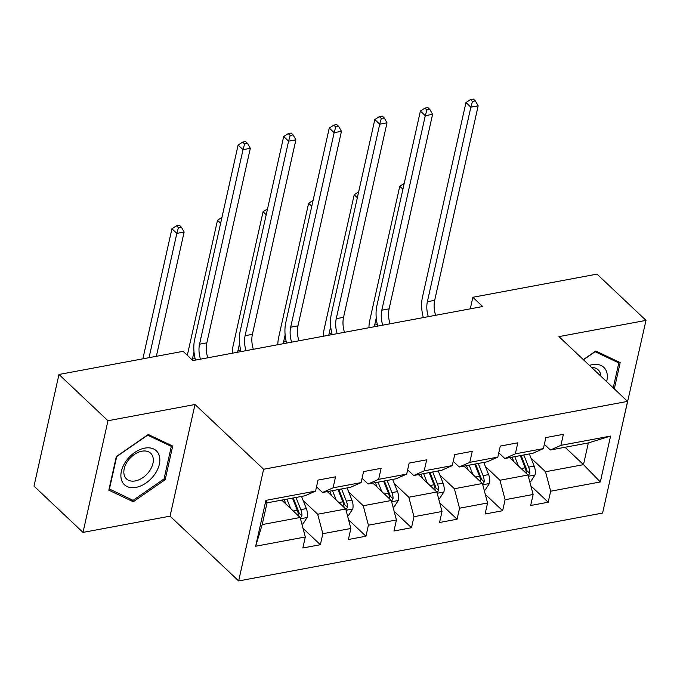 <?xml version="1.0" encoding="UTF-8"?>
<svg xmlns="http://www.w3.org/2000/svg" width="680" height="680" viewBox="0 0 680 680"><rect width="100%" height="100%" fill="white"/><g stroke="black" fill="none" stroke-linecap="round" stroke-linejoin="round"><path stroke-width="1.02" d="M620.696 432.115L646 320.382L596.998 274.125L472.855 297.279L470.271 308.839M238.654 580.933L602.608 513.052L627.563 401.387L263.619 469.26L238.654 580.933L170.051 516.163L195.007 404.498L107.967 420.733L83.002 532.398L170.051 516.163M83.002 532.398L34 486.14L58.965 374.476L107.967 420.733M565.071 447.27L583.491 464.661L588.353 442.927L550.375 450.007L560.915 445.34L563.38 434.325L545.853 437.588L543.388 448.604L515.346 453.84L517.812 442.825L500.285 446.088L497.828 457.104L469.787 462.34L472.243 451.325L454.725 454.588L452.26 465.604L424.218 470.832L426.683 459.816L409.156 463.088L406.691 474.104L378.649 479.332L381.115 468.316L363.587 471.588L361.123 482.604L333.081 487.832L335.546 476.816L318.019 480.088L315.562 491.104L265.905 500.361L255.646 546.236L262.191 524.586L300.161 517.497L281.741 500.114M560.915 445.34L610.572 436.075L600.321 481.95L550.664 491.215L548.199 502.231L530.859 485.86M255.646 546.236L305.303 536.979L302.846 547.986L320.365 544.722L322.83 533.707L350.872 528.479L348.406 539.495L365.933 536.222L368.399 525.207L396.44 519.979L393.975 530.995L411.502 527.722L413.967 516.707L442.008 511.479L439.543 522.495L457.07 519.222L459.527 508.215L487.568 502.979L485.112 513.995L502.631 510.731L505.096 499.715L533.137 494.479L530.672 505.495L548.199 502.231M58.965 374.476L183.099 351.322L192.899 360.57L482.656 306.527L472.855 297.279M543.388 448.604L532.848 453.279L504.815 458.507L498.78 452.82M509.575 457.623L527.994 475.006L499.953 480.241L485.41 466.514M504.815 458.507L515.346 453.84M533.137 494.479L527.994 475.006M505.096 499.715L499.953 480.241M497.828 457.104L487.288 461.779L459.246 467.007L453.22 461.32M464.006 466.123L482.426 483.506L454.385 488.733L439.85 475.006M459.246 467.007L469.787 462.34M487.568 502.979L482.426 483.506M459.527 508.215L454.385 488.733M452.26 465.604L441.719 470.279L413.678 475.507L407.651 469.812M418.438 474.614L436.866 492.006L408.825 497.233L394.281 483.506M413.678 475.507L424.218 470.832M442.008 511.479L436.866 492.006M413.967 516.707L408.825 497.233M406.691 474.104L396.151 478.771L368.109 484.007L362.083 478.312M372.878 483.114L391.298 500.506L363.256 505.733L348.712 492.006M368.109 484.007L378.649 479.332M396.44 519.979L391.298 500.506M368.399 525.207L363.256 505.733M361.123 482.604L350.582 487.271L322.55 492.498L316.514 486.812M327.309 491.614L345.729 509.006L317.688 514.233L303.144 500.506M322.55 492.498L333.081 487.832M350.872 528.479L345.729 509.006M322.83 533.707L317.688 514.233M315.562 491.104L305.023 495.771L267.045 502.851L265.905 500.361M305.303 536.979L300.161 517.497M646 320.382L558.96 336.617L627.563 401.387M195.007 404.498L263.619 469.26M267.045 502.851L262.191 524.586M550.375 450.007L544.348 444.32M530.978 458.014L545.521 471.741L583.491 464.661L600.321 481.95M588.353 442.927L610.572 436.075M550.664 491.215L545.521 471.741M320.365 544.722L303.025 528.351M365.933 536.222L348.594 519.851M411.502 527.722L394.162 511.36M457.07 519.222L439.731 502.86M502.631 510.731L485.29 494.36M133.246 501.755L165.189 479.68L172.703 446.054L148.274 434.495L116.331 456.56L108.817 490.195L133.246 501.755L130.398 499.06M614.312 388.875L620.194 362.593L595.765 351.033L583.329 359.626M164.101 478.652L165.189 479.68M200.489 359.159A17.91 10.005 79.4 0 1 199.546 344.19L243.024 149.677L238.119 145.053L194.642 339.567A26.86 15.002 -100.6 0 0 195.492 360.085M207.791 357.791A17.91 10.005 79.4 0 1 206.847 342.83L250.325 148.316L243.024 149.677L244.621 143.956L247.537 143.412L245.582 141.559L242.658 142.103L244.621 143.956M242.658 142.103L238.119 145.053M250.325 148.316L247.537 143.412M301.911 524.127L302.966 523.932L307.232 517.344A9.495 5.304 -100.6 0 0 306.349 508.598L301.529 496.425M290.632 508.504L286.926 499.146M285.982 504.118L284.214 499.647M300.339 518.152L301.954 515.89A9.495 5.304 -100.6 0 0 300.806 509.635L295.978 497.454M293.267 497.964L298.673 511.589A4.837 2.703 79.4 0 1 299.132 513.23L301.954 515.89M292.476 498.108L297.296 510.289A9.495 5.304 79.4 0 1 298.444 515.873M156.357 356.311L184.135 232.025L176.834 233.393L171.929 228.76L142.859 358.827M149.056 357.671L176.834 233.393L178.432 227.673L181.347 227.128L179.393 225.275L176.469 225.82L178.432 227.673M176.469 225.82L171.929 228.76M184.135 232.025L181.347 227.128M154.615 474.495A23.282 15.334 133.3 0 0 153.663 448.995A23.282 15.334 133.3 0 0 126.115 461.006A23.282 15.334 133.3 0 0 127.075 486.514A23.282 15.334 133.3 0 0 154.615 474.495M149.37 471.172A17.629 11.611 133.3 0 0 150.68 453.245A17.629 11.611 133.3 0 0 127.789 460.963A17.629 11.611 133.3 0 0 126.48 478.881A17.629 11.611 133.3 0 0 149.37 471.172M109.412 489.141L116.696 456.552L147.654 435.166L171.317 446.369L164.042 478.95L133.084 500.335L109.115 488.852M169.26 444.423L171.317 446.369M606.628 381.616A23.282 15.334 133.3 0 0 592.237 364.675A23.282 15.334 133.3 0 0 589.441 365.398M583.474 359.762L595.136 351.713L618.808 362.907L613.233 387.855M616.743 360.961L618.808 362.907M600.806 376.125A17.629 11.611 133.3 0 0 598.17 369.793A17.629 11.611 133.3 0 0 591.685 367.514M246.058 350.659A17.91 10.005 79.4 0 1 245.106 335.69L288.583 141.177L283.688 136.553L240.21 331.067A26.86 15.002 -100.6 0 0 241.06 351.585M253.359 349.299A17.91 10.005 79.4 0 1 252.407 334.33L295.894 139.816L288.583 141.177L290.181 135.456L293.106 134.912L291.142 133.067L288.226 133.612L290.181 135.456M288.226 133.612L283.688 136.553M295.894 139.816L293.106 134.912M291.626 342.159A17.91 10.005 79.4 0 1 290.675 327.19L334.152 132.677L329.256 128.053L285.778 322.567A26.86 15.002 -100.6 0 0 286.628 343.094M298.928 340.799A17.91 10.005 79.4 0 1 297.976 325.83L341.453 131.316L334.152 132.677L335.75 126.956L338.674 126.412L336.71 124.568L333.795 125.111L335.75 126.956M333.795 125.111L329.256 128.053M341.453 131.316L338.674 126.412M347.48 515.627L348.534 515.432L352.801 508.844A9.495 5.304 -100.6 0 0 351.917 500.098L347.098 487.925M336.2 500.004L332.495 490.646M331.551 495.618L329.783 491.156M345.899 509.66L347.514 507.39A9.495 5.304 -100.6 0 0 346.366 501.135L341.547 488.962M338.835 489.464L344.241 503.098A4.837 2.703 79.4 0 1 344.7 504.73L347.514 507.39M338.036 489.608L342.865 501.789A9.495 5.304 79.4 0 1 344.003 507.373M192.227 359.941A17.91 10.005 79.4 0 1 192.415 359.04L193.995 351.942M220.643 223.236L217.498 220.269L187.51 354.416A26.86 15.002 -100.6 0 0 187.323 355.308M221.952 217.37L217.498 220.269M393.048 507.127L394.102 506.931L398.37 500.352A9.495 5.304 -100.6 0 0 397.486 491.598L392.657 479.425M381.76 491.504L378.054 482.146M377.12 487.118L375.351 482.656M391.467 501.16L393.082 498.89A9.495 5.304 -100.6 0 0 391.935 492.635L387.115 480.462M384.404 480.964L389.801 494.598A4.837 2.703 79.4 0 1 390.26 496.23L393.082 498.89M383.605 481.117L388.433 493.289A9.495 5.304 79.4 0 1 389.572 498.882M237.668 352.223A17.91 10.005 79.4 0 1 237.975 350.548L239.564 343.442M266.212 214.736L263.067 211.769L233.078 345.916A26.86 15.002 -100.6 0 0 232.237 353.234M267.521 208.879L263.067 211.769M337.195 333.659A17.91 10.005 79.4 0 1 336.243 318.69L379.721 124.185L374.816 119.552L331.339 314.067A26.86 15.002 -100.6 0 0 332.188 334.594M344.497 332.299A17.91 10.005 79.4 0 1 343.545 317.33L387.022 122.817L379.721 124.185L381.319 118.465L384.243 117.92L382.279 116.068L379.355 116.611L381.319 118.465M379.355 116.611L374.816 119.552M387.022 122.817L384.243 117.92M382.755 325.159A17.91 10.005 79.4 0 1 381.811 310.199L425.289 115.685L420.385 111.061L376.907 305.567A26.86 15.002 -100.6 0 0 377.757 326.094M390.056 323.799A17.91 10.005 79.4 0 1 389.113 308.83L432.591 114.325L425.289 115.685L426.887 109.965L429.802 109.42L427.848 107.567L424.923 108.111L426.887 109.965M424.923 108.111L420.385 111.061M432.591 114.325L429.802 109.42M428.324 316.668A17.91 10.005 79.4 0 1 427.372 301.699L470.849 107.185L465.953 102.561L422.475 297.075A26.86 15.002 -100.6 0 0 423.325 317.594M435.625 315.299A17.91 10.005 79.4 0 1 434.673 300.339L478.159 105.825L470.849 107.185L472.447 101.465L475.371 100.921L473.408 99.067L470.492 99.611L472.447 101.465M470.492 99.611L465.953 102.561M478.159 105.825L475.371 100.921M438.608 498.627L439.662 498.431L443.938 491.852A9.495 5.304 -100.6 0 0 443.054 483.106L438.226 470.925M427.329 483.012L423.623 473.654M422.688 478.627L420.911 474.156M437.036 492.66L438.651 490.39A9.495 5.304 -100.6 0 0 437.504 484.135L432.675 471.962M429.973 472.464L435.37 486.098A4.837 2.703 79.4 0 1 435.829 487.73L438.651 490.39M429.173 472.617L433.993 484.789A9.495 5.304 79.4 0 1 435.14 490.382M283.237 343.723A17.91 10.005 79.4 0 1 283.543 342.048L285.132 334.942M311.78 206.236L308.626 203.269L278.647 337.425A26.86 15.002 -100.6 0 0 277.805 344.734M313.089 200.379L308.626 203.269M484.177 490.127L485.231 489.931L489.498 483.352A9.495 5.304 -100.6 0 0 488.614 474.606L483.794 462.425M472.897 474.512L469.192 465.154M468.248 470.127L466.48 465.656M482.604 484.16L484.219 481.899A9.495 5.304 -100.6 0 0 483.072 475.635L478.244 463.462M475.533 463.973L480.938 477.598A4.837 2.703 79.4 0 1 481.397 479.23L484.219 481.899M474.742 464.117L479.562 476.289A9.495 5.304 79.4 0 1 480.709 481.882M328.805 335.223A17.91 10.005 79.4 0 1 329.111 333.548L330.701 326.451M357.34 197.744L354.195 194.769L324.207 328.925A26.86 15.002 -100.6 0 0 323.374 336.234M358.649 191.879L354.195 194.769M529.745 481.635L530.799 481.44L535.067 474.852A9.495 5.304 -100.6 0 0 534.183 466.106L529.363 453.934M518.466 466.012L514.76 456.654M513.817 461.627L512.048 457.156M528.164 475.66L529.779 473.399A9.495 5.304 -100.6 0 0 528.632 467.143L523.812 454.962M521.101 455.473L526.507 469.098A4.837 2.703 79.4 0 1 526.957 470.738L529.779 473.399M520.302 455.617L525.13 467.798A9.495 5.304 79.4 0 1 526.269 473.382M374.374 326.723A17.91 10.005 79.4 0 1 374.68 325.048L376.261 317.951M402.909 189.244L399.763 186.269L369.775 320.425A26.86 15.002 -100.6 0 0 368.934 327.743M404.217 183.379L399.763 186.269M199.546 344.19L206.847 342.83M300.492 518.746L307.13 517.514M300.806 509.635L306.349 508.598M293.31 511.029L297.296 510.289M245.106 335.69L252.407 334.33M290.675 327.19L297.976 325.83M346.06 510.255L352.699 509.014M346.366 501.135L351.917 500.098M338.878 502.529L342.865 501.789M192.415 359.04L195.092 358.547M391.629 501.755L398.259 500.514M391.935 492.635L397.486 491.598M384.438 494.037L388.433 493.289M237.975 350.548L240.66 350.047M336.243 318.69L343.545 317.33M381.811 310.199L389.113 308.83M427.372 301.699L434.673 300.339M437.189 493.255L443.827 492.014M437.504 484.135L443.054 483.106M430.006 485.537L433.993 484.789M283.543 342.048L286.229 341.547M482.758 484.755L489.396 483.514M483.072 475.635L488.614 474.606M475.575 477.037L479.562 476.289M329.111 333.548L331.798 333.047M528.326 476.255L534.965 475.022M528.632 467.143L534.183 466.106M521.144 468.537L525.13 467.798M374.68 325.048L377.357 324.547"/></g></svg>
